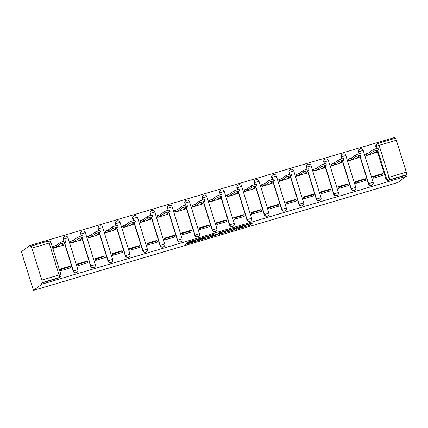 <?xml version="1.0" encoding="UTF-8"?>
<svg xmlns="http://www.w3.org/2000/svg" width="428" height="428" viewBox="0 0 428 428"><rect width="100%" height="100%" fill="white"/><g stroke="black" fill="none" stroke-linecap="round" stroke-linejoin="round"><path stroke-width="0.64" d="M235.881 229.413L249.406 225.379L252.948 222.763L239.525 226.728L244.228 225.802L237.701 228.071L242.703 226.926L235.881 229.413M187.378 243.227L186.089 243.693L185.089 244.441L185.998 244.244L198.892 240.424L200.181 239.958L203.723 237.337L188.625 241.825L187.416 242.73L188.331 242.526L201.62 238.198L199.255 239.964L196.099 241.13L192.9 241.59L187.378 243.227M33.448 290.403L41.864 284.203L406.333 176.282L397.917 182.483L33.448 290.403L21.4 251.718L29.816 245.517L394.284 137.597L394.557 138.469M219.088 234.357L234.164 229.895L237.706 227.273L222.608 231.762L219.088 234.357M215.883 235.395L202.075 239.413L205.617 236.796L206.906 236.326L213.337 234.491L211.876 235.587L212.791 235.384L217.74 233.832L219.227 232.741L220.768 232.27L217.173 234.924L215.808 235.149M41.864 284.203L41.516 283.074L42.131 282.619A2.37 0.465 -106.5 0 0 41.826 280.072L31.886 248.149A2.37 0.465 -106.5 0 0 30.816 246.175A2.37 0.465 -106.5 0 0 30.784 246.191L30.169 246.646L29.816 245.517M406.333 176.282L405.979 175.154L388.726 180.263A2.37 2.317 -126.4 0 1 385.799 178.669L377.105 150.768M376.426 148.575L375.854 146.751L376.474 146.29A2.37 2.317 -126.4 0 1 377.999 143.38A2.37 0.465 -106.5 0 1 378.026 143.364A2.37 2.37 0 0 0 377.298 143.728L376.677 144.183A2.37 2.317 53.6 0 0 375.854 146.751M406.295 172.152L396.355 140.229L379.101 145.338L389.041 177.262L406.295 172.152A2.37 0.465 73.5 0 1 406.6 174.699L389.346 179.808A2.37 2.317 -126.4 0 1 386.414 178.214L377.726 150.308M405.979 175.154L406.6 174.699M378.063 143.359L395.253 138.271A2.37 0.465 73.5 0 1 395.285 138.255A2.37 0.465 73.5 0 1 396.355 140.229M365.956 153.871L365.582 153.978L366.111 155.669L376.089 152.571M382.627 173.57L372.611 176.539L373.136 178.23L383.156 175.261L382.627 173.57L381.332 174.528L372.772 177.058M357.011 183.002L356.92 182.708A5.446 1.075 73.5 0 1 356.663 181.83M365.261 178.711L355.245 181.681L355.77 183.371L365.79 180.402L365.261 178.711L363.966 179.669L355.406 182.2M348.59 159.013L348.215 159.12L348.745 160.81L358.723 157.713M339.645 188.143L339.554 187.849A5.446 1.075 73.5 0 1 339.297 186.972M347.894 183.853L337.879 186.822L338.404 188.513L348.424 185.549L347.894 183.853L346.6 184.81L338.04 187.346M331.224 164.154L330.849 164.261L331.379 165.957L341.357 162.854M322.279 193.285L322.188 192.991A5.446 1.075 73.5 0 1 321.931 192.113M330.528 188.994L320.513 191.963L321.037 193.654L331.058 190.69L330.528 188.994L329.234 189.952L320.674 192.488M313.858 169.295L313.483 169.402L314.013 171.098L323.991 167.995M304.913 198.431L304.822 198.137A5.446 1.075 73.5 0 1 304.565 197.255M313.162 194.141L303.147 197.105L303.671 198.795L313.692 195.831L313.162 194.141L311.868 195.093L303.308 197.629M296.492 174.437L296.117 174.549L296.647 176.24L306.625 173.142M287.546 203.573L287.455 203.279A5.446 1.075 73.5 0 1 287.199 202.396M295.796 199.282L285.781 202.246L286.305 203.942L296.326 200.973L295.796 199.282L294.501 200.234L285.941 202.77M279.126 179.578L278.751 179.69L279.281 181.381L289.258 178.283M270.18 208.714L270.089 208.42A5.446 1.075 73.5 0 1 269.833 207.543M278.43 204.424L268.415 207.387L268.939 209.083L278.96 206.114L278.43 204.424L277.135 205.376L268.575 207.912M261.759 184.719L261.385 184.832L261.915 186.522L271.892 183.425M252.814 213.856L252.723 213.561A5.446 1.075 73.5 0 1 252.466 212.684M261.064 209.565L251.049 212.534L251.573 214.225L261.594 211.255L261.064 209.565L259.769 210.523L251.209 213.053M244.393 189.866L244.019 189.973L244.549 191.664L254.526 188.566M235.448 218.997L235.357 218.703A5.446 1.075 73.5 0 1 235.1 217.825M243.698 214.706L233.683 217.675L234.207 219.366L244.228 216.402L243.698 214.706L242.403 215.664L233.843 218.2M227.022 195.008L226.653 195.114L227.182 196.81L237.16 193.707M218.082 224.138L217.991 223.844A5.446 1.075 73.5 0 1 217.734 222.967M226.332 219.848L216.317 222.817L216.841 224.507L226.861 221.544L226.332 219.848L225.037 220.805L216.477 223.341M209.656 200.149L209.287 200.256L209.816 201.952L219.794 198.849M200.716 229.285L200.625 228.991A5.446 1.075 73.5 0 1 200.368 228.108M208.966 224.994L198.95 227.958L199.475 229.649L209.495 226.685L208.966 224.994L207.671 225.947L199.111 228.482M192.29 205.29L191.921 205.403L192.45 207.093L202.428 203.99M183.35 234.426L183.259 234.132A5.446 1.075 73.5 0 1 183.002 233.249M191.6 230.136L181.579 233.1L182.109 234.79L192.129 231.826L191.6 230.136L190.305 231.088L181.745 233.624M174.924 210.432L174.554 210.544L175.084 212.234L185.062 209.137M165.984 239.568L165.893 239.273A5.446 1.075 73.5 0 1 165.636 238.396M174.233 235.277L164.213 238.241L164.743 239.937L174.763 236.968L174.233 235.277L172.939 236.229L164.379 238.765M157.558 215.573L157.188 215.685L157.718 217.376L167.696 214.278M148.618 244.709L148.527 244.415A5.446 1.075 73.5 0 1 148.27 243.537M156.867 240.418L146.847 243.388L147.376 245.078L157.397 242.109L156.867 240.418L155.573 241.376L147.013 243.906M140.191 220.72L139.822 220.827L140.352 222.517L150.33 219.42M131.252 249.85L131.161 249.556A5.446 1.075 73.5 0 1 130.904 248.679M139.501 245.56L129.481 248.529L130.01 250.22L140.031 247.25L139.501 245.56L138.207 246.517L129.647 249.048M122.825 225.861L122.456 225.968L122.986 227.659L132.964 224.561M113.885 254.992L113.794 254.697A5.446 1.075 73.5 0 1 113.538 253.82M122.135 250.701L112.115 253.67L112.644 255.361L122.665 252.397L122.135 250.701L120.84 251.659L112.28 254.195M105.459 231.002L105.09 231.109L105.62 232.805L115.597 229.702M96.519 260.138L96.428 259.844A5.446 1.075 73.5 0 1 96.172 258.961M104.769 255.848L94.749 258.812L95.278 260.502L105.299 257.538L104.769 255.848L103.474 256.8L94.914 259.336M88.093 236.144L87.724 236.256L88.254 237.947L98.231 234.844M79.153 265.28L79.062 264.986A5.446 1.075 73.5 0 1 78.806 264.103M87.403 260.989L77.382 263.953L77.912 265.644L87.933 262.68L87.403 260.989L86.108 261.941L77.548 264.477M70.727 241.285L70.358 241.397L70.888 243.088L80.865 239.99M61.787 270.421L61.696 270.127A5.446 1.075 73.5 0 1 61.439 269.249M70.037 266.13L60.016 269.094L60.546 270.79L70.567 267.821L70.037 266.13L68.742 267.083L60.182 269.619M53.361 246.426L52.992 246.539L53.521 248.229L63.494 245.132M73.204 271.229L73.423 271.068A2.37 2.317 -126.4 0 0 77.056 272.315L76.837 272.476A2.37 2.317 53.6 0 1 73.204 271.229L64.516 243.323M63.831 241.135L63.483 239.145A2.37 2.317 -126.4 0 1 65.008 236.229M90.57 266.088L90.79 265.922A2.37 2.317 -126.4 0 0 94.422 267.174L94.203 267.334A2.37 2.317 53.6 0 1 90.57 266.088L81.882 238.182M81.197 235.994L80.849 234.004A2.37 2.317 -126.4 0 1 82.374 231.088M107.936 260.941L108.156 260.78A2.37 2.317 -126.4 0 0 111.788 262.027L111.569 262.193A2.37 2.317 53.6 0 1 107.936 260.941L99.248 233.041M98.563 230.853L98.215 228.862A2.37 2.317 -126.4 0 1 99.74 225.947M125.302 255.8L125.522 255.639A2.37 2.317 -126.4 0 0 129.154 256.886L128.935 257.051A2.37 2.317 53.6 0 1 125.302 255.8L116.614 227.899M115.929 225.711L115.581 223.721A2.37 2.317 -126.4 0 1 117.106 220.805M142.668 250.658L142.888 250.498A2.37 2.317 -126.4 0 0 146.52 251.744L146.301 251.905A2.37 2.317 53.6 0 1 142.668 250.658L133.98 222.758M133.295 220.564L132.948 218.58A2.37 2.317 -126.4 0 1 134.472 215.664M160.035 245.517L160.254 245.356A2.37 2.317 -126.4 0 0 163.887 246.603L163.667 246.763A2.37 2.317 53.6 0 1 160.035 245.517L151.346 217.617M150.661 215.423L150.314 213.433A2.37 2.317 -126.4 0 1 151.838 210.523M177.401 240.376L177.62 240.215A2.37 2.317 -126.4 0 0 181.253 241.462L181.033 241.622A2.37 2.317 53.6 0 1 177.401 240.376L168.712 212.47M168.033 210.282L167.68 208.292A2.37 2.317 -126.4 0 1 169.204 205.376M194.767 235.234L194.986 235.068A2.37 2.317 -126.4 0 0 198.619 236.32L198.399 236.481A2.37 2.317 53.6 0 1 194.767 235.234L186.078 207.329M185.399 205.14L185.046 203.15A2.37 2.317 -126.4 0 1 186.571 200.234M212.133 230.093L212.352 229.927A2.37 2.317 -126.4 0 0 215.985 231.179L215.766 231.339A2.37 2.317 53.6 0 1 212.133 230.093L203.444 202.187M202.765 199.999L202.412 198.009A2.37 2.317 -126.4 0 1 203.937 195.093M229.504 224.946L229.724 224.786A2.37 2.317 -126.4 0 0 233.351 226.032L233.132 226.198A2.37 2.317 53.6 0 1 229.504 224.946L220.811 197.046M220.131 194.858L219.778 192.868A2.37 2.317 -126.4 0 1 221.303 189.952M246.87 219.805L247.09 219.644A2.37 2.317 -126.4 0 0 250.717 220.891L250.498 221.051A2.37 2.317 53.6 0 1 246.87 219.805L238.177 191.905M237.497 189.711L237.144 187.726A2.37 2.317 -126.4 0 1 238.669 184.81M264.236 214.663L264.456 214.503A2.37 2.317 -126.4 0 0 268.083 215.749L267.864 215.91A2.37 2.317 53.6 0 1 264.236 214.663L255.543 186.763M254.863 184.57L254.51 182.579A2.37 2.317 -126.4 0 1 256.035 179.669M281.603 209.522L281.822 209.362A2.37 2.317 -126.4 0 0 285.449 210.608L285.23 210.769A2.37 2.317 53.6 0 1 281.603 209.522L272.909 181.616M272.229 179.428L271.876 177.438A2.37 2.317 -126.4 0 1 273.401 174.522M298.969 204.381L299.188 204.22A2.37 2.317 -126.4 0 0 302.815 205.467L302.596 205.627A2.37 2.317 53.6 0 1 298.969 204.381L290.275 176.475M289.596 174.287L289.242 172.297A2.37 2.317 -126.4 0 1 290.767 169.381M316.335 199.239L316.554 199.074A2.37 2.317 -126.4 0 0 320.181 200.325L319.962 200.486A2.37 2.317 53.6 0 1 316.335 199.239L307.641 171.334M306.962 169.146L306.609 167.155A2.37 2.317 -126.4 0 1 308.133 164.24M333.701 194.093L333.92 193.932A2.37 2.317 -126.4 0 0 337.548 195.179L337.328 195.345A2.37 2.317 53.6 0 1 333.701 194.093L325.007 166.192M324.328 164.004L323.975 162.014A2.37 2.317 -126.4 0 1 325.499 159.098M351.067 188.951L351.286 188.791A2.37 2.317 -126.4 0 0 354.914 190.037L354.694 190.198A2.37 2.317 53.6 0 1 351.067 188.951L342.373 161.051M341.694 158.863L341.341 156.873A2.37 2.317 -126.4 0 1 342.865 153.957M368.433 183.81L368.652 183.649A2.37 2.317 -126.4 0 0 372.28 184.896L372.06 185.056A2.37 2.317 53.6 0 1 368.433 183.81L359.739 155.91M359.06 153.716L358.707 151.731A2.37 2.317 -126.4 0 1 360.232 148.816M373.676 176.791L373.821 178.027M67.934 237.829L67.972 237.781A2.37 2.37 0 0 0 64.307 236.582L64.088 236.743A2.37 2.317 53.6 0 0 63.264 239.306M85.3 232.688L85.338 232.639A2.37 2.37 0 0 0 81.673 231.436L81.454 231.601A2.37 2.317 53.6 0 0 80.63 234.164M102.667 227.541L102.704 227.498A2.37 2.37 0 0 0 99.039 226.294L98.82 226.455A2.37 2.317 53.6 0 0 97.996 229.023M120.033 222.4L120.07 222.357A2.37 2.37 0 0 0 116.405 221.153L116.186 221.313A2.37 2.317 53.6 0 0 115.362 223.881M137.399 217.258L137.436 217.215A2.37 2.37 0 0 0 133.771 216.012L133.552 216.172A2.37 2.317 53.6 0 0 132.728 218.74M154.765 212.117L154.802 212.074A2.37 2.37 0 0 0 151.138 210.87L150.918 211.031A2.37 2.317 53.6 0 0 150.094 213.599M172.131 206.975L172.168 206.927A2.37 2.37 0 0 0 168.504 205.729L168.284 205.889A2.37 2.317 53.6 0 0 167.46 208.452M189.497 201.834L189.534 201.786A2.37 2.37 0 0 0 185.87 200.582L185.65 200.748A2.37 2.317 53.6 0 0 184.826 203.311M206.863 196.693L206.901 196.645A2.37 2.37 0 0 0 203.236 195.441L203.016 195.607A2.37 2.317 53.6 0 0 202.193 198.169M224.235 191.546L224.267 191.503A2.37 2.37 0 0 0 220.602 190.299L220.383 190.46A2.37 2.317 53.6 0 0 219.559 193.028M241.601 186.405L241.633 186.362A2.37 2.37 0 0 0 237.968 185.158L237.749 185.319A2.37 2.317 53.6 0 0 236.925 187.887M258.967 181.263L258.999 181.221A2.37 2.37 0 0 0 255.334 180.017L255.115 180.177A2.37 2.317 53.6 0 0 254.291 182.745M276.333 176.122L276.365 176.074A2.37 2.37 0 0 0 272.7 174.875L272.481 175.036A2.37 2.317 53.6 0 0 271.657 177.604M293.699 170.981L293.731 170.933A2.37 2.37 0 0 0 290.066 169.734L289.847 169.895A2.37 2.317 53.6 0 0 289.023 172.457M311.065 165.839L311.097 165.791A2.37 2.37 0 0 0 307.432 164.587L307.213 164.753A2.37 2.317 53.6 0 0 306.389 167.316M328.431 160.693L328.463 160.65A2.37 2.37 0 0 0 324.799 159.446L324.579 159.607A2.37 2.317 53.6 0 0 323.755 162.175M345.797 155.551L345.829 155.508A2.37 2.37 0 0 0 342.165 154.305L341.945 154.465A2.37 2.317 53.6 0 0 341.121 157.033M363.163 150.41L363.195 150.367A2.37 2.37 0 0 0 359.531 149.163L359.311 149.324A2.37 2.317 53.6 0 0 358.487 151.892M41.516 283.074L58.77 277.965A2.37 2.317 53.6 0 0 59.471 277.617L60.091 277.162A2.37 2.317 -126.4 0 1 59.385 277.51L42.131 282.619M244.302 225.743L249.059 224.251L249.979 223.571M221.688 232.441L227.188 230.815M231.949 230.515L235.956 227.894L229.606 230.002L227.439 231.628L231.949 230.515M227.439 231.628L227.086 230.499L227.364 230.269M210.1 235.871L204.696 237.476M210.41 236.657L213.101 236.09L217.092 234.303L212.513 235.587L210.41 236.657L210.057 235.528L210.362 236.716M210.057 235.528L210.373 235.298M365.624 154.112L368.888 152.764L369.343 154.23L366.084 155.578M375.757 152.812L376.496 152.256L374.463 152.716L378.491 149.725L373.328 151.293L369.343 154.23M368.888 152.764L372.874 149.827L375.634 148.805L378.036 148.259L378.491 149.725M348.258 159.253L351.522 157.905L351.976 159.371L348.718 160.719M358.391 157.953L359.124 157.397L357.096 157.857L361.125 154.866L355.962 156.434L351.976 159.371M351.522 157.905L355.507 154.968L358.268 153.946L360.67 153.401L361.125 154.866M330.892 164.395L334.156 163.047L334.61 164.513L331.352 165.861M341.025 163.1L341.758 162.538L339.73 162.998L343.759 160.008L338.596 161.575L334.61 164.513M334.156 163.047L338.141 160.109L340.902 159.093L343.304 158.542L343.759 160.008M313.526 169.536L316.79 168.188L317.244 169.654L313.981 171.002M323.659 168.241L324.392 167.68L322.364 168.14L326.393 165.149L321.23 166.717L317.244 169.654M316.79 168.188L320.775 165.251L323.536 164.234L325.938 163.683L326.393 165.149M296.16 174.678L299.423 173.335L299.878 174.801L296.615 176.149M306.293 173.383L307.026 172.821L304.998 173.281L309.027 170.291L303.864 171.858L299.878 174.801M299.423 173.335L303.409 170.392L306.17 169.376L308.572 168.825L309.027 170.291M278.794 179.824L282.057 178.476L282.512 179.942L279.249 181.29M288.927 178.524L289.66 177.962L287.632 178.423L291.661 175.432L286.498 177.005L282.512 179.942M282.057 178.476L286.043 175.534L288.804 174.517L291.206 173.966L291.661 175.432M261.428 184.966L264.686 183.617L265.146 185.083L261.882 186.431M271.561 183.666L272.294 183.109L270.266 183.569L274.295 180.579L269.132 182.146L265.146 185.083M264.686 183.617L268.677 180.68L271.438 179.658L273.84 179.113L274.295 180.579M244.062 190.107L247.32 188.759L247.78 190.225L244.516 191.573M254.195 188.807L254.928 188.25L252.9 188.711L256.928 185.72L251.766 187.287L247.78 190.225M247.32 188.759L251.311 185.822L254.072 184.8L256.474 184.254L256.928 185.72M226.696 195.248L229.954 193.9L230.414 195.366L227.15 196.714M236.828 193.948L237.561 193.392L235.534 193.852L239.562 190.861L234.4 192.429L230.414 195.366M229.954 193.9L233.945 190.963L236.705 189.941L239.108 189.395L239.562 190.861M209.329 200.39L212.588 199.041L213.048 200.507L209.784 201.856M219.462 199.095L220.195 198.533L218.168 198.993L222.196 196.003L217.033 197.57L213.048 200.507M212.588 199.041L216.579 196.104L219.339 195.088L221.741 194.537L222.196 196.003M191.963 205.531L195.221 204.188L195.682 205.654L192.418 206.997M202.096 204.236L202.829 203.674L200.802 204.135L204.83 201.144L199.667 202.712L195.682 205.654M195.221 204.188L199.213 201.246L201.973 200.229L204.37 199.678L204.83 201.144M174.597 210.678L177.855 209.329L178.316 210.795L175.052 212.144M184.73 209.378L185.463 208.816L183.435 209.276L187.464 206.285L182.301 207.858L178.316 210.795M177.855 209.329L181.846 206.387L184.607 205.37L187.004 204.819L187.464 206.285M157.231 215.819L160.489 214.471L160.949 215.937L157.686 217.285M167.364 214.519L168.097 213.963L166.069 214.417L170.098 211.432L164.935 213L160.949 215.937M160.489 214.471L164.48 211.534L167.241 210.512L169.638 209.961L170.098 211.432M139.865 220.96L143.123 219.612L143.583 221.078L140.32 222.426M149.998 219.66L150.731 219.104L148.703 219.564L152.732 216.573L147.569 218.141L143.583 221.078M143.123 219.612L147.114 216.675L149.875 215.653L152.272 215.107L152.732 216.573M122.499 226.102L125.757 224.754L126.217 226.219L122.954 227.568M132.632 224.802L133.365 224.245L131.337 224.705L135.366 221.715L130.203 223.282L126.217 226.219M125.757 224.754L129.748 221.816L132.509 220.794L134.906 220.249L135.366 221.715M105.133 231.243L108.391 229.895L108.851 231.361L105.588 232.709M115.266 229.948L115.999 229.387L113.971 229.847L118 226.856L112.837 228.424L108.851 231.361M108.391 229.895L112.382 226.958L115.143 225.941L117.54 225.39L118 226.856M87.767 236.384L91.025 235.036L91.485 236.507L88.222 237.85M97.9 235.09L98.633 234.528L96.605 234.988L100.633 231.997L95.471 233.565L91.485 236.507M91.025 235.036L95.016 232.099L97.777 231.083L100.173 230.531L100.633 231.997M70.401 241.526L73.659 240.183L74.119 241.649L70.855 242.997M80.534 240.231L81.267 239.669L79.239 240.129L83.267 237.139L78.105 238.706L74.119 241.649M73.659 240.183L77.65 237.24L80.411 236.224L82.807 235.673L83.267 237.139M53.035 246.672L56.293 245.324L56.753 246.79L53.489 248.138M63.167 245.372L63.9 244.811L61.873 245.271L65.901 242.28L60.739 243.853L56.753 246.79M56.293 245.324L60.284 242.387L63.044 241.365L65.441 240.814L65.901 242.28M41.826 280.072L59.08 274.963L49.14 243.04L31.886 248.149M385.799 178.669L389.041 177.262A2.37 0.465 73.5 0 1 389.346 179.808L388.726 180.263M377.127 148.393L376.474 146.29L379.101 145.338A2.37 0.465 -106.5 0 0 378.026 143.364L395.285 138.255M77.056 272.315A2.37 2.37 0 0 0 77.912 269.704L73.423 271.068L64.735 243.163M64.082 241.066L63.483 239.145L67.972 237.781L77.912 269.704M94.422 267.174A2.37 2.37 0 0 0 95.278 264.563L90.79 265.922L82.101 238.022M81.448 235.924L80.849 234.004L85.338 232.639L95.278 264.563M111.788 262.027A2.37 2.37 0 0 0 112.644 259.416L108.156 260.78L99.467 232.88M98.814 230.783L98.215 228.862L102.704 227.498L112.644 259.416M129.154 256.886A2.37 2.37 0 0 0 130.01 254.275L125.522 255.639L116.833 227.739M116.181 225.642L115.581 223.721L120.07 222.357L130.01 254.275M146.52 251.744A2.37 2.37 0 0 0 147.376 249.133L142.888 250.498L134.199 222.592M133.547 220.5L132.948 218.58L137.436 217.215L147.376 249.133M163.887 246.603A2.37 2.37 0 0 0 164.743 243.992L160.254 245.356L151.566 217.451M150.913 215.359L150.314 213.433L154.802 212.074L164.743 243.992M181.253 241.462A2.37 2.37 0 0 0 182.109 238.851L177.62 240.215L168.932 212.309M168.279 210.212L167.68 208.292L172.168 206.927L182.109 238.851M198.619 236.32A2.37 2.37 0 0 0 199.475 233.709L194.986 235.068L186.298 207.168M185.645 205.071L185.046 203.15L189.534 201.786L199.475 233.709M215.985 231.179A2.37 2.37 0 0 0 216.841 228.563L212.352 229.927L203.664 202.027M203.011 199.93L202.412 198.009L206.901 196.645L216.841 228.563M233.351 226.032A2.37 2.37 0 0 0 234.207 223.421L229.724 224.786L221.03 196.885M220.377 194.788L219.778 192.868L224.267 191.503L234.207 223.421M250.717 220.891A2.37 2.37 0 0 0 251.573 218.28L247.09 219.644L238.396 191.744M237.743 189.647L237.144 187.726L241.633 186.362L251.573 218.28M268.083 215.749A2.37 2.37 0 0 0 268.939 213.139L264.456 214.503L255.762 186.597M255.109 184.505L254.51 182.579L258.999 181.221L268.939 213.139M285.449 210.608A2.37 2.37 0 0 0 286.305 207.997L281.822 209.362L273.128 181.456M272.476 179.359L271.876 177.438L276.365 176.074L286.305 207.997M302.815 205.467A2.37 2.37 0 0 0 303.671 202.856L299.188 204.22L290.494 176.315M289.842 174.217L289.242 172.297L293.731 170.933L303.671 202.856M320.181 200.325A2.37 2.37 0 0 0 321.037 197.715L316.554 199.074L307.86 171.173M307.208 169.076L306.609 167.155L311.097 165.791L321.037 197.715M337.548 195.179A2.37 2.37 0 0 0 338.409 192.568L333.92 193.932L325.226 166.032M324.574 163.935L323.975 162.014L328.463 160.65L338.409 192.568M354.914 190.037A2.37 2.37 0 0 0 355.775 187.427L351.286 188.791L342.593 160.891M341.94 158.793L341.341 156.873L345.829 155.508L355.775 187.427M372.28 184.896A2.37 2.37 0 0 0 373.141 182.285L368.652 183.649L359.959 155.744M359.306 153.652L358.707 151.731L363.195 150.367L373.141 182.285M58.77 277.965L59.385 277.51A2.37 0.465 73.5 0 0 59.08 274.963L60.947 274.551L51.002 242.633A2.37 2.37 0 0 0 48.07 241.066A2.37 0.465 -106.5 0 0 48.038 241.082L30.848 246.17M30.816 246.175L48.07 241.066A2.37 0.465 -106.5 0 1 49.14 243.04L51.002 242.633M249.059 224.251L249.406 225.379M247.769 224.721L248.122 225.85M233.993 229.344L234.164 229.895M219.864 233.79L219.981 234.18M229.494 229.638L229.606 230.002M227.145 230.43L227.493 231.559M202.872 238.819L202.99 239.209M211.689 234.908L211.892 235.566M217.001 234.378L217.173 234.924M210.94 235.133L211.229 236.058M195.628 239.664L195.73 239.985M194.959 239.862L195.136 240.424M193.649 240.252L193.847 240.889M188.208 242.136L188.331 242.526M200.01 239.407L200.181 239.958M185.88 243.848L185.998 244.244M368.717 152.812L369.177 154.278M366.095 153.764L366.55 155.23M372.874 149.827L373.328 151.293M351.351 157.953L351.811 159.419M348.729 158.906L349.184 160.377M355.507 154.968L355.962 156.434M333.984 163.1L334.445 164.566M331.363 164.052L331.818 165.518M338.141 160.109L338.596 161.575M316.618 168.241L317.078 169.707M313.997 169.194L314.452 170.66M320.775 165.251L321.23 166.717M299.252 173.383L299.712 174.849M296.631 174.335L297.085 175.801M303.409 170.392L303.864 171.858M281.886 178.524L282.346 179.99M279.265 179.476L279.719 180.942M286.043 175.534L286.498 177.005M264.52 183.666L264.98 185.131M261.899 184.618L262.353 186.084M268.677 180.68L269.132 182.146M247.154 188.807L247.614 190.273M244.532 189.759L244.987 191.23M251.311 185.822L251.766 187.287M229.788 193.948L230.248 195.419M227.166 194.906L227.621 196.372M233.945 190.963L234.4 192.429M212.422 199.095L212.882 200.561M209.795 200.047L210.255 201.513M216.579 196.104L217.033 197.57M195.056 204.236L195.516 205.702M192.429 205.189L192.889 206.654M199.213 201.246L199.667 202.712M177.69 209.378L178.144 210.844M175.063 210.33L175.523 211.796M181.846 206.387L182.301 207.858M160.323 214.519L160.778 215.985M157.697 215.471L158.157 216.937M164.48 211.534L164.935 213M142.957 219.66L143.412 221.126M140.331 220.613L140.791 222.079M147.114 216.675L147.569 218.141M125.591 224.802L126.046 226.268M122.964 225.759L123.424 227.225M129.748 221.816L130.203 223.282M108.225 229.948L108.68 231.414M105.598 230.901L106.058 232.367M112.382 226.958L112.837 228.424M90.859 235.09L91.314 236.556M88.232 236.042L88.692 237.508M95.016 232.099L95.471 233.565M73.493 240.231L73.948 241.697M70.866 241.183L71.326 242.649M77.65 237.24L78.105 238.706M56.127 245.372L56.582 246.838M53.5 246.325L53.96 247.791M60.284 242.387L60.739 243.853M60.091 277.162A2.37 2.37 0 0 0 60.947 274.551M242.639 226.476L242.756 226.856M244.479 225.203L244.581 225.513M211.667 234.919L211.876 235.587M193.279 241.483L193.365 241.756M201.535 237.92L201.62 238.198M376.228 151.41L376.496 152.256M358.862 156.552L359.124 157.397M341.496 161.698L341.758 162.538M324.13 166.84L324.392 167.68M306.764 171.981L307.026 172.821M289.398 177.122L289.66 177.962M272.031 182.264L272.294 183.109M254.665 187.405L254.928 188.25M237.299 192.547L237.561 193.392M219.933 197.693L220.195 198.533M202.567 202.835L202.829 203.674M185.201 207.976L185.463 208.816M167.835 213.117L168.097 213.963M150.469 218.259L150.731 219.104M133.103 223.4L133.365 224.245M115.737 228.547L115.999 229.387M98.37 233.688L98.633 234.528M81.004 238.829L81.267 239.669M63.638 243.971L63.9 244.811"/></g></svg>
